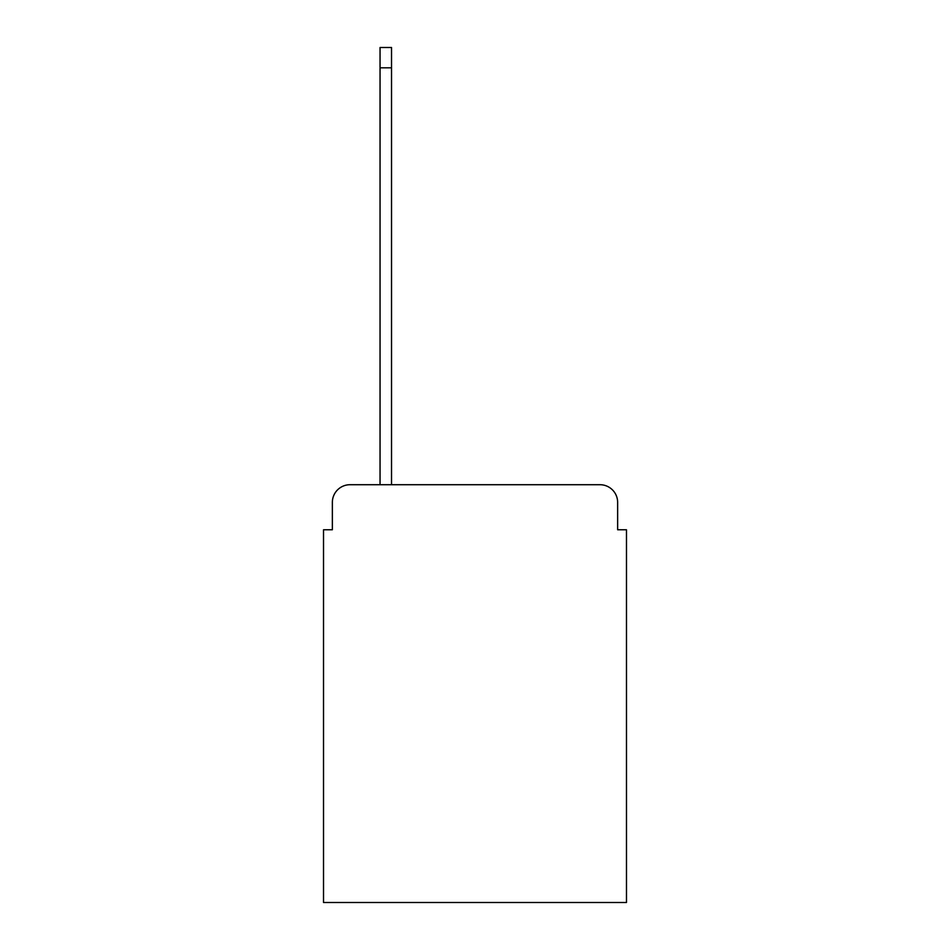 <?xml version="1.0" encoding="UTF-8"?>
<svg xmlns="http://www.w3.org/2000/svg" width="950" height="950" viewBox="0 0 950 950"><rect width="100%" height="100%" fill="white"/><g stroke="black" fill="none" stroke-linecap="round" stroke-linejoin="round"><path stroke-width="1.43" d="M332.358 502.384L332.358 529.768L332.358 502.384A17.67 17.67 0 0 1 350.016 484.714L380.048 484.714L380.048 47.5L391.531 47.5L391.531 67.818L380.048 67.818M617.643 529.768L617.643 502.384L617.643 529.768L626.477 529.768L626.477 902.5L323.522 902.5L323.522 529.768L332.358 529.768M617.643 502.384A17.67 17.67 0 0 0 599.984 484.714L350.016 484.714M391.531 67.818L391.531 484.714L599.984 484.714"/></g></svg>
